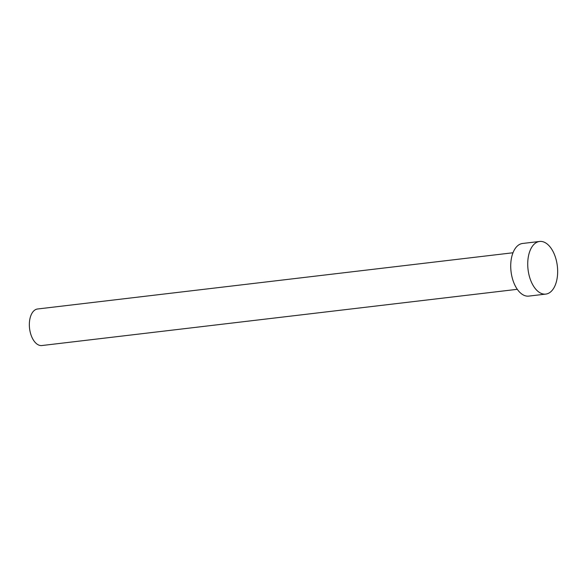 <?xml version="1.0" encoding="UTF-8"?>
<svg xmlns="http://www.w3.org/2000/svg" width="587" height="587" viewBox="0 0 587 587"><rect width="100%" height="100%" fill="white"/><g stroke="black" fill="none" stroke-linecap="round" stroke-linejoin="round"><path stroke-width="0.88" d="M517.316 289.31L41.897 345.538A18.402 10.236 -96.7 0 1 29.35 325.308A18.402 10.236 -96.7 0 1 37.575 308.989L512.994 252.762M545.807 294.094L528.799 296.105A26.496 14.741 -96.7 0 1 510.727 266.968A26.496 14.741 -96.7 0 1 522.569 243.473L539.578 241.462A26.496 14.741 -96.7 0 1 557.65 270.592A26.496 14.741 -96.7 0 1 545.807 294.094A26.496 14.741 -96.7 0 1 527.735 264.957A26.496 14.741 -96.7 0 1 539.578 241.462"/></g></svg>
